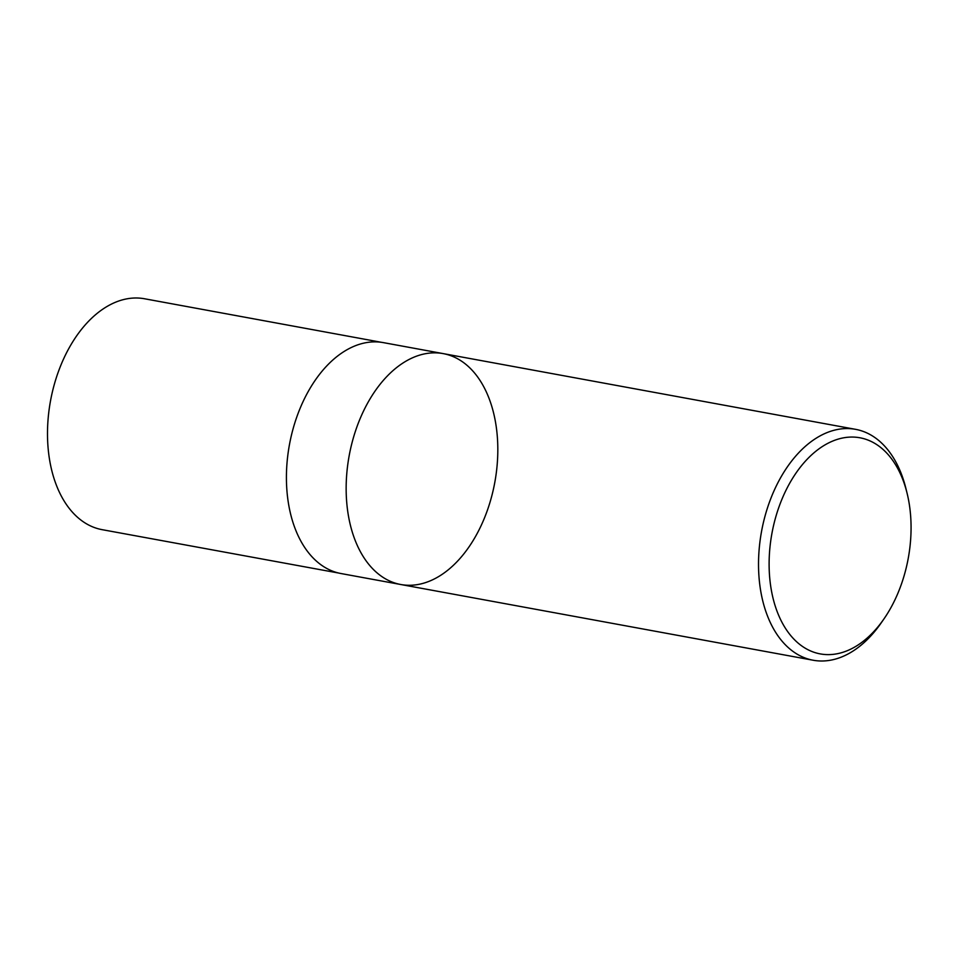 <?xml version="1.0" encoding="UTF-8"?>
<svg xmlns="http://www.w3.org/2000/svg" width="959" height="959" viewBox="0 0 959 959"><rect width="100%" height="100%" fill="white"/><g stroke="black" fill="none" stroke-linecap="round" stroke-linejoin="round"><path stroke-width="1.44" d="M908.533 499.879A109.865 69.288 -79.6 0 1 883.91 618.975A109.865 69.288 -79.6 0 1 779.823 617.944A109.865 69.288 -79.6 0 1 809.372 457.023A109.865 69.288 -79.6 0 1 907.034 493.046A109.865 69.288 -79.6 0 1 908.533 499.879M883.91 618.975L881.177 622.93A117.382 74.035 -79.6 0 1 813.16 660.236A117.382 74.035 -79.6 0 1 761.542 531.418A117.382 74.035 -79.6 0 1 855.56 429.332A117.382 74.035 -79.6 0 1 905.883 488.383L907.034 493.046M400.778 584.51A117.382 74.035 -79.6 0 1 348.86 518.16A117.382 74.035 -79.6 0 1 368.771 401.066A117.382 74.035 -79.6 0 1 443.178 353.607A117.382 74.035 100.4 0 0 368.771 401.066A117.382 74.035 100.4 0 0 348.86 518.16A117.382 74.035 100.4 0 0 400.778 584.51A117.382 74.035 100.4 0 0 475.196 537.052A117.382 74.035 100.4 0 0 495.108 419.946A117.382 74.035 100.4 0 0 443.178 353.607L383.456 342.639A117.382 74.035 -79.6 0 0 289.438 444.712A117.382 74.035 -79.6 0 0 341.044 573.542L813.16 660.236M338.851 573.074L102.145 529.668A117.382 74.035 -79.6 0 1 50.515 400.838A117.382 74.035 -79.6 0 1 144.545 298.764L381.238 342.279M855.56 429.332L443.178 353.607"/></g></svg>
